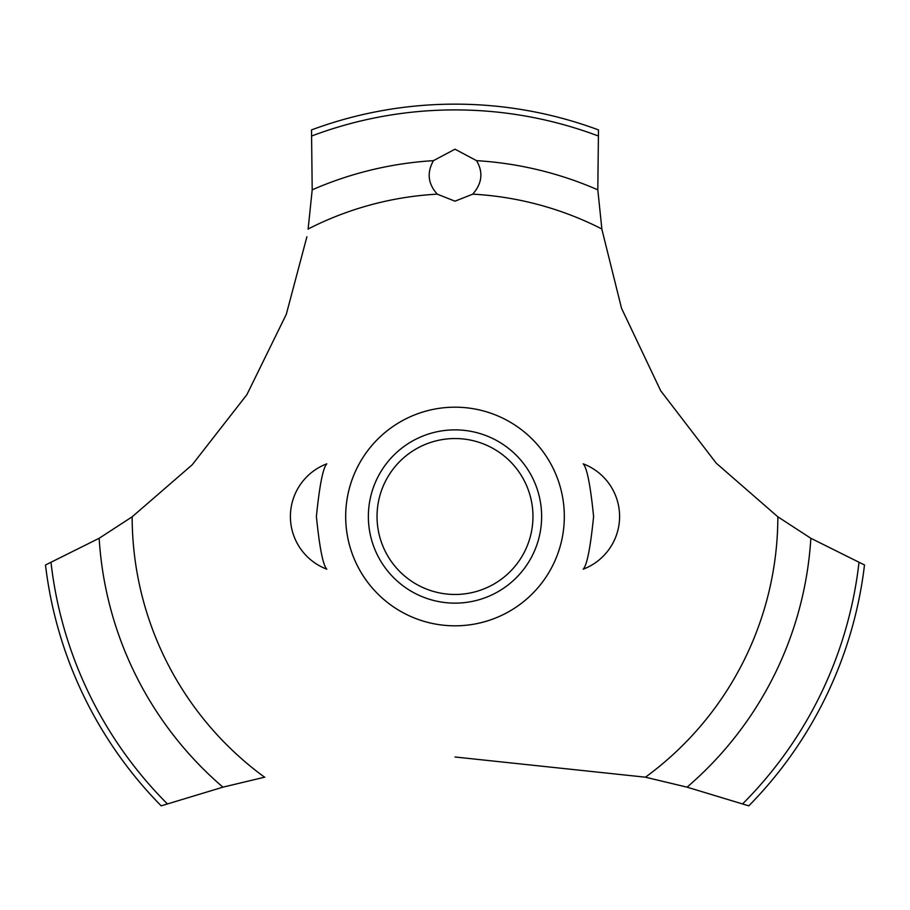 <?xml version="1.0" encoding="UTF-8"?>
<svg xmlns="http://www.w3.org/2000/svg" width="910" height="910" viewBox="0 0 910 910"><rect width="100%" height="100%" fill="white"/><g stroke="black" fill="none" stroke-linecap="round" stroke-linejoin="round"><path stroke-width="1.36" d="M316.396 516.505C319.558 547.718 323.016 565.269 326.792 569.171C323.016 565.269 319.558 547.718 316.396 516.505C319.558 547.718 323.016 565.269 326.792 569.171C323.016 565.269 319.558 547.718 316.396 516.505C319.558 485.303 323.016 467.74 326.792 463.838C323.016 467.74 319.558 485.303 316.396 516.505M593.604 516.505C590.442 547.718 586.984 565.269 583.208 569.171C586.984 565.269 590.442 547.718 593.604 516.505C590.442 485.303 586.984 467.74 583.208 463.838C586.984 467.74 590.442 485.303 593.604 516.505C590.442 485.303 586.984 467.74 583.208 463.838C586.984 467.74 590.442 485.303 593.604 516.505M132.337 516.687L99.156 538.276L45.5 564.985A412.355 412.355 0 0 0 161.195 805.851L222.939 787.161L264.787 777.151M564.325 516.505A109.325 109.325 0 0 1 455 625.83A109.325 109.325 0 0 1 345.675 516.505A109.325 109.325 0 0 1 455 407.179A109.325 109.325 0 0 1 564.325 516.505A109.325 109.325 0 0 0 400.343 421.83A109.325 109.325 0 0 0 400.343 611.179A109.325 109.325 0 0 0 564.325 516.505M306.909 236.748L286.286 314.348L246.894 394.656L192.215 464.783L132.155 516.823A322.845 322.845 0 0 0 264.548 777.197M455 756.995L645.452 777.197A322.845 322.845 0 0 0 777.845 516.823L716.25 463.19L660.683 390.743L621.519 308.251L601.954 229.593M601.863 228.99A322.845 322.845 0 0 0 472.768 194.149L455 201.178L437.232 194.149A322.845 322.845 0 0 0 308.137 228.99M437.414 194.319C427.984 183.968 426.665 172.741 433.456 160.649L455 149.194L476.533 160.649C483.438 172.297 482.118 183.524 472.586 194.319M601.897 229.218L597.802 189.837L598.484 129.914A412.355 412.355 0 0 0 311.516 129.914L312.198 189.837L308.103 229.218M645.213 777.151L687.061 787.161L748.805 805.851A412.355 412.355 0 0 0 864.5 564.985L810.844 538.276L777.663 516.687M368.368 516.505A86.632 86.632 0 0 1 455 429.873A86.632 86.632 0 0 1 541.632 516.505A86.632 86.632 0 0 1 455 603.137A86.632 86.632 0 0 1 368.368 516.505M377.036 516.505A77.964 77.964 0 0 0 455 594.469A77.964 77.964 0 0 0 532.964 516.505A77.964 77.964 0 0 0 455 438.54A77.964 77.964 0 0 0 377.036 516.505M476.544 160.649A356.515 356.515 0 0 1 597.802 189.837M311.959 135.897A406.599 406.599 0 0 1 598.041 135.897M312.198 189.837A356.515 356.515 0 0 1 433.456 160.649M858.972 562.653A406.599 406.599 0 0 1 742.719 803.792M810.844 538.276A356.515 356.515 0 0 1 687.061 787.161M222.939 787.161A356.515 356.515 0 0 1 99.156 538.276M167.281 803.792A406.599 406.599 0 0 1 51.028 562.653M326.792 463.838A56.306 56.306 0 0 0 326.792 569.171M583.208 569.171A56.306 56.306 0 0 0 583.208 463.838"/></g></svg>
